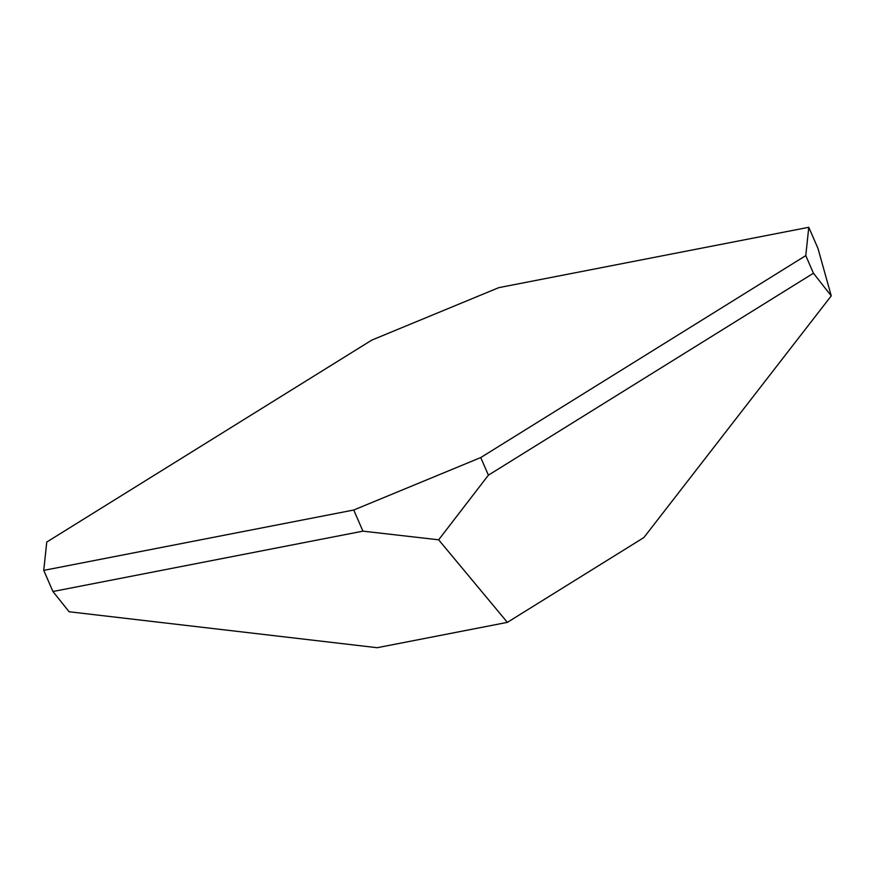 <?xml version="1.0" encoding="UTF-8"?>
<svg xmlns="http://www.w3.org/2000/svg" width="875" height="875" viewBox="0 0 875 875"><rect width="100%" height="100%" fill="white"/><g stroke="black" fill="none" stroke-linecap="round" stroke-linejoin="round"><path stroke-width="1.31" d="M43.75 570.369L52.938 591.511L362.928 531.158L353.741 510.016L43.75 570.369L46.758 542.052L371.788 340.112L498.794 287.645L808.784 227.292L817.983 248.434L831.25 295.881L813.433 273.23L488.403 475.169L438.648 539.809L507.369 622.366L643.891 537.545L831.25 295.881M813.433 273.23L805.777 255.609L480.747 457.559L488.403 475.169M52.938 591.511L69.103 611.756L377.18 647.708L507.369 622.366M353.741 510.016L480.747 457.559M805.777 255.609L808.784 227.292M438.648 539.809L362.928 531.158"/></g></svg>
